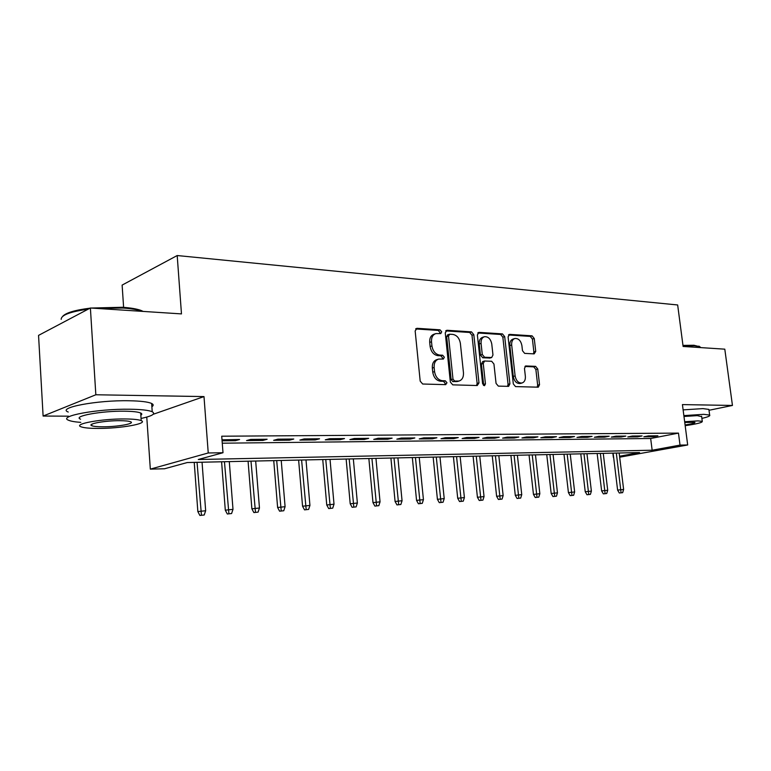 <?xml version="1.0" encoding="UTF-8"?>
<svg xmlns="http://www.w3.org/2000/svg" width="771" height="771" viewBox="0 0 771 771"><rect width="100%" height="100%" fill="white"/><g stroke="black" fill="none" stroke-linecap="round" stroke-linejoin="round"><path stroke-width="1.16" d="M441.716 331.819L440.029 329.815L417.072 328.311L415.155 330.932L420.195 381.144L422.672 384.016L445.686 384.652L446.978 382.763L445.291 380.787L442.352 380.701C438.14 380.036 435.538 377.009 434.565 371.622L434.14 367.468C433.928 362.996 435.422 360.202 438.632 359.084L443.373 359.035L444.337 357.214L442.65 355.229L439.721 355.084C435.509 354.352 432.916 351.306 431.943 345.938L431.519 341.804C431.307 337.447 432.753 334.71 435.875 333.592L440.771 333.592L441.716 331.819M439.701 333.583L439.904 332.417L438.217 330.412L415.656 328.947M444.857 384.633L445.146 383.283L443.46 381.317L440.52 381.221L442.352 380.701M442.275 359.026L442.515 357.773L440.829 355.788L437.899 355.653L439.721 355.084M534.158 353.879L535.729 351.422L534.255 338.517L532.106 335.838L509.727 334.373L508.089 336.85L513.313 383.91L515.539 386.599L538.283 387.187L539.527 384.69L537.734 368.991L535.575 366.341L525.706 365.965L524.473 368.442L525.359 376.296C525.581 379.91 524.453 382.146 521.986 383.004C518.43 383.177 516.136 380.816 515.115 375.93L511.674 345.013C511.462 341.505 512.542 339.327 514.922 338.479C518.526 338.296 520.859 340.666 521.9 345.601L522.478 350.699L524.665 353.388L534.158 353.879M222.27 443.19L650.666 438.487L678.47 433.109L680.022 445.098L687.684 444.973L619.682 457.203M90.39 307.995L95.835 394.771L43.109 416.051L38.55 335.385L90.39 307.995L181.474 313.903L177.195 255.538L677.661 304.969L683.106 346.458L724.798 349.167L732.45 405.45L682.431 404.602L687.684 444.973M153.207 414.287L203.997 396.583L95.835 394.771M203.997 396.583L208.237 452.972L223.002 452.731L198.282 459.506L652.15 450.225L680.022 445.098M678.47 433.109L221.73 436.213L223.002 452.731M473.818 334.672L471.495 331.877L447.064 330.277L445.243 332.85L450.341 382.04L452.741 384.854L477.23 385.529L478.984 382.888L473.818 334.672L471.987 335.25L469.674 332.465L445.705 330.904M479.09 332.368L502.461 333.901L504.697 336.638L509.91 383.813L508.619 386.358L498.336 386.117L496.061 383.399L493.941 364.018L491.667 361.271L484.564 361.011L483.253 363.546L485.441 383.891L484.506 385.702L482.617 383.804L477.365 334.893L479.09 332.368L478.078 332.696M709.002 410.278L732.45 405.45M222.087 440.819L235.425 440.694L239.588 439.509L222.009 439.827M267.123 439.258L250.71 439.412L246.527 440.588L262.901 440.424L267.123 439.258M293.761 439.027L277.888 439.171L273.638 440.328L289.482 440.174L293.761 439.027M319.541 438.795L304.169 438.93L299.88 440.077L315.214 439.923L319.541 438.795M344.502 438.574L329.622 438.709L325.275 439.836L340.127 439.692L344.502 438.574M368.683 438.362L354.265 438.487L349.87 439.595L364.269 439.46L368.683 438.362M392.111 438.159L378.137 438.275L373.713 439.374L387.668 439.239L392.111 438.159M414.837 437.957L401.286 438.073L396.824 439.152L410.365 439.017L414.837 437.957M436.887 437.755L423.732 437.88L419.251 438.93L432.377 438.805L436.887 437.755M458.282 437.571L445.522 437.687L441.002 438.728L453.753 438.603L458.282 437.571M479.061 437.388L466.667 437.494L462.128 438.526L474.512 438.41L479.061 437.388M499.242 437.205L487.205 437.311L482.646 438.333L494.674 438.217L499.242 437.205M518.854 437.032L507.154 437.138L502.586 438.14L514.276 438.024L518.854 437.032M537.927 436.868L526.545 436.964L521.957 437.957L533.33 437.841L537.927 436.868M556.469 436.704L545.405 436.8L540.808 437.774L551.872 437.668L556.469 436.704M574.52 436.54L563.746 436.637L559.148 437.6L569.904 437.494L574.52 436.54M592.08 436.386L581.604 436.482L576.987 437.427L587.463 437.33L592.08 436.386M609.186 436.232L598.98 436.328L594.364 437.263L604.56 437.167L609.186 436.232M625.84 436.087L615.904 436.174L611.278 437.099L621.224 437.003L625.84 436.087M642.07 435.943L632.384 436.029L627.767 436.945L637.453 436.849L642.07 435.943M643.824 436.791L653.268 436.704L657.894 435.798L648.45 435.885L643.824 436.791M177.195 255.538L122.126 285.087L123.611 307.35M612.849 453.136L613.369 457.357M619.556 456.22L639.544 452.548L187.237 462.542L164.541 468.768L150.326 469.125L208.237 452.972M146.769 417.092L150.326 469.125M43.109 416.051L68.484 416.176M650.666 438.487L652.15 450.225M235.425 440.694L235.338 439.547M262.901 440.424L262.815 439.297M289.482 440.174L289.395 439.065M315.214 439.923L315.117 438.834M340.127 439.692L340.03 438.612M364.269 439.46L364.172 438.4M387.668 439.239L387.562 438.198M410.365 439.017L410.259 437.995M432.377 438.805L432.28 437.803M453.753 438.603L453.647 437.61M474.512 438.41L474.406 437.427M494.674 438.217L494.568 437.253M514.276 438.024L514.17 437.07M533.33 437.841L533.224 436.906M551.872 437.668L551.766 436.743M569.904 437.494L569.798 436.579M587.463 437.33L587.357 436.425M604.56 437.167L604.454 436.28M621.224 437.003L621.118 436.126M637.453 436.849L637.347 435.981M653.268 436.704L653.162 435.846M435.278 333.795L434.063 334.2C430.941 335.308 429.495 338.045 429.707 342.391L431.519 341.804M437.899 355.653C433.688 354.92 431.095 351.875 430.131 346.516L429.707 342.391M438.14 359.228L436.81 359.643C433.601 360.761 432.107 363.555 432.319 368.018L434.14 367.468M440.52 381.221C436.309 380.566 433.716 377.539 432.743 372.162L432.319 368.018M476.565 385.51L477.133 383.399L471.987 335.25M449.772 334.219L448.5 336.021L452.991 379.11L454.659 381.076L459.024 381.038C462.215 379.93 463.699 377.144 463.458 372.672L460.383 343.452C459.439 338.199 456.914 335.183 452.808 334.412L449.772 334.219M449.31 334.286L447.614 334.845L446.679 336.619L448.5 336.021M457.521 381.452L452.828 381.597L451.151 379.631L446.679 336.619M477.798 332.985L500.63 334.469L502.461 333.901M507.53 386.377L508.06 384.305L502.856 337.197L500.63 334.469M484.448 361.04L482.723 361.551L481.412 364.085L483.6 384.392L485.441 383.891M483.465 385.433L483.6 384.392M491.763 343.991C490.684 338.922 488.255 336.493 484.477 336.715C482.01 337.592 480.873 339.809 481.075 343.374L482.27 354.477L484.574 357.243L491.676 357.522L492.968 355.017L491.763 343.991M484.092 336.84L482.646 337.293C480.179 338.17 479.042 340.387 479.244 343.933L481.075 343.374M489.951 358.033L482.733 357.783L480.439 355.026L479.244 343.933M514.604 338.585L513.081 339.047C510.701 339.895 509.621 342.064 509.833 345.562L511.674 345.013M520.3 383.447L520.126 383.495C516.57 383.669 514.286 381.317 513.264 376.441L509.833 345.562M537.165 387.196L537.657 385.172L535.874 369.492L533.715 366.851L524.935 366.476M533.455 353.85L533.879 351.952L532.414 339.067L530.255 336.397L508.494 334.98M199.882 515.462L204.219 514.999L199.882 515.462L197.848 511.587L205.655 510.739L202.05 462.215M201.433 515.144L197.048 462.321M197.848 511.587L194.234 462.388M205.655 510.739L204.219 514.999M62.721 316.293C65.94 312.775 75.047 310.067 90.062 308.169M91.151 308.043L122.473 307.272C130.366 307.822 136.428 308.834 140.679 310.308L143.242 311.426M142.249 311.359L141.642 311.137C137.296 309.624 131.08 308.593 123.003 308.034L95.883 308.352M88.212 309.142C70.132 311.715 61.121 315.117 61.179 319.358M141.045 418.46C152.195 416.07 155.925 413.834 152.224 411.743C148.697 410.22 141.209 409.382 129.73 409.228C97.695 408.669 56.929 416.253 68.725 420.311C71.009 421.265 75.028 421.959 80.772 422.373M151.877 406.741C153.67 405.546 153.602 404.457 151.646 403.484C148.128 401.874 140.63 400.968 129.171 400.756C97.156 400.033 56.437 407.753 68.233 412.032M80.579 419.173C72.223 416.234 101.358 410.837 124.333 411.203C132.641 411.3 138.086 411.907 140.679 413.005C142.095 413.68 142.153 414.441 140.833 415.28M124.844 418.952C101.859 418.692 72.686 424.002 81.042 426.797C83.904 427.876 89.629 428.416 98.196 428.425C120.69 428.541 148.851 423.52 141.189 420.619C138.607 419.569 133.152 419.019 124.844 418.952M102.794 426.797C117.346 426.883 135.609 423.616 130.588 421.756C128.892 421.082 125.345 420.725 119.958 420.687C105.203 420.542 86.525 423.925 91.826 425.737C93.648 426.43 97.3 426.777 102.794 426.797M682.961 345.389L693.987 345.263L699.914 346.767M700.82 347.605L699.644 346.651L694.623 345.803L683.039 345.948M701.889 418.393C707.932 416.995 710.515 415.887 709.648 415.068L703.701 414.326L683.858 415.617M708.973 410.066L708.886 409.411L702.95 408.611L683.116 409.873M683.973 416.465L697.263 415.636L701.658 416.629M685.168 425.679C696.878 423.973 702.583 422.537 702.285 421.371L697.957 420.879L684.658 421.727M685.082 424.975C691.953 423.915 695.24 423.038 694.941 422.363L684.754 422.469M227.32 513.997L231.589 513.534L227.32 513.997L225.296 510.18L232.996 509.342L229.295 461.607M228.9 513.679L224.457 461.713M225.296 510.18L221.595 461.781M232.996 509.342L231.589 513.534M253.871 512.57L258.092 512.117L253.871 512.57L251.876 508.821L259.461 508.002L255.673 461.029M255.48 512.262L250.989 461.135M251.876 508.821L248.079 461.193M259.461 508.002L258.092 512.117M279.603 511.192L283.757 510.749L279.603 511.192L277.618 507.501L285.087 506.692L281.232 460.46M281.222 510.884L276.693 460.566M277.618 507.501L273.744 460.624M285.087 506.692L283.757 510.749M304.526 509.862L308.622 509.419L304.526 509.862L302.56 506.219L309.932 505.429L306 459.911M306.174 509.554L301.596 460.017M302.56 506.219L298.618 460.075M309.932 505.429L308.622 509.419M328.697 508.571L332.735 508.137L328.697 508.571L326.75 504.986L334.016 504.205L330.027 459.381M330.354 508.262L325.757 459.477M326.75 504.986L322.741 459.545M334.016 504.205L332.735 508.137M352.135 507.308L356.125 506.884L352.135 507.308L350.207 503.781L357.378 503.01L353.33 458.87M353.812 507.01L349.186 458.957M350.207 503.781L346.14 459.024M357.378 503.01L356.125 506.884M374.889 506.094L378.821 505.67L374.889 506.094L372.981 502.615L380.045 501.854L375.949 458.369M376.576 505.795L371.921 458.456M372.981 502.615L368.856 458.523M380.045 501.854L378.821 505.67M396.978 504.909L400.853 504.494L396.978 504.909L395.08 501.487L402.057 500.736L397.903 457.887M398.684 504.61L394 457.974M395.08 501.487L390.907 458.041M402.057 500.736L400.853 504.494M418.431 503.762L422.257 503.347L418.431 503.762L416.552 500.389L423.433 499.647L419.241 457.415M420.147 503.463L415.444 457.502M416.552 500.389L412.34 457.569M423.433 499.647L422.257 503.347M439.277 502.644L443.055 502.239L439.277 502.644L437.417 499.319L444.212 498.586L439.981 456.952M441.002 502.355L436.29 457.039M437.417 499.319L433.157 457.107M444.212 498.586L443.055 502.239M459.545 501.564L463.275 501.16L459.545 501.564L457.704 498.278L464.402 497.565L460.133 456.509M461.28 501.266L456.548 456.586M457.704 498.278L453.406 456.663M464.402 497.565L463.275 501.16M479.254 500.504L482.935 500.109L479.254 500.504L477.422 497.276L484.043 496.563L479.745 456.075M480.988 500.215L476.247 456.153M477.422 497.276L473.095 456.22M484.043 496.563L482.935 500.109M498.423 499.483L502.056 499.088L498.423 499.483L496.611 496.293L503.145 495.589L498.818 455.651M500.167 499.194L495.425 455.728M496.611 496.293L492.255 455.796M503.145 495.589L502.056 499.088M517.081 498.48L520.676 498.095L517.081 498.48L515.288 495.329L521.745 494.645L517.389 455.247M518.835 498.191L514.084 455.314M515.288 495.329L510.894 455.391M521.745 494.645L520.676 498.095M535.247 497.507L538.794 497.131L535.247 497.507L533.465 494.404L539.845 493.719L535.46 454.842M537.002 497.228L532.241 454.919M533.465 494.404L529.051 454.986M539.845 493.719L538.794 497.131M552.942 496.563L556.44 496.187L552.942 496.563L551.178 493.498L557.472 492.823L553.077 454.456M554.696 496.283L549.935 454.524M551.178 493.498L546.745 454.601M557.472 492.823L556.44 496.187M570.174 495.637L573.634 495.271L570.174 495.637L568.429 492.611L574.646 491.946L570.232 454.08M571.937 495.358L567.177 454.148M568.429 492.611L563.977 454.215M574.646 491.946L573.634 495.271M586.972 494.741L590.393 494.375L586.972 494.741L585.237 491.753L591.386 491.098L586.953 453.705M588.736 494.462L583.975 453.772M585.237 491.753L580.765 453.849M591.386 491.098L590.393 494.375M603.346 493.864L606.729 493.498L603.346 493.864L601.631 490.915L607.712 490.26L603.259 453.348M605.11 493.585L600.358 453.415M601.631 490.915L597.149 453.483M607.712 490.26L606.729 493.498M619.315 493.006L622.66 492.65L619.315 493.006L617.61 490.096L623.623 489.45L619.161 452.991M621.079 492.736L616.328 453.059M617.61 490.096L613.118 453.126M623.623 489.45L622.66 492.65M438.217 330.412L440.029 329.815M443.46 381.317L445.291 380.787M440.829 355.788L442.65 355.229M430.131 346.516L431.943 345.938M432.743 372.162L434.565 371.622M415.868 328.716L417.072 328.311M477.133 383.399L478.984 382.888M445.956 330.643L447.064 330.277M469.674 332.465L471.495 331.877M451.151 379.631L452.991 379.11M452.828 381.597L454.659 381.076M455.873 381.684L457.704 381.173M502.856 337.197L504.697 336.638M508.06 384.305L509.91 383.813M481.412 364.085L483.253 363.546M480.439 355.026L482.27 354.477M482.733 357.783L484.574 357.243M489.421 358.101L491.262 357.561M513.264 376.441L515.115 375.93M525.292 366.148L526.082 365.926M533.715 366.851L535.575 366.341M535.874 369.492L537.734 368.991M537.657 385.172L539.527 384.69M508.802 334.662L509.727 334.373M530.255 336.397L532.106 335.838M532.414 339.067L534.255 338.517M533.879 351.952L535.729 351.422M457.184 381.549L459.024 381.038M489.836 358.062L491.676 357.522M520.126 383.495L521.986 383.004M91.739 424.281L91.826 425.737M140.679 413.005L141.189 420.619M152.224 411.743L151.646 403.484M140.679 310.308L141.642 311.137M701.6 416.167L702.285 421.371M709.648 415.068L708.886 409.411M698.892 346.102L699.644 346.651"/></g></svg>
